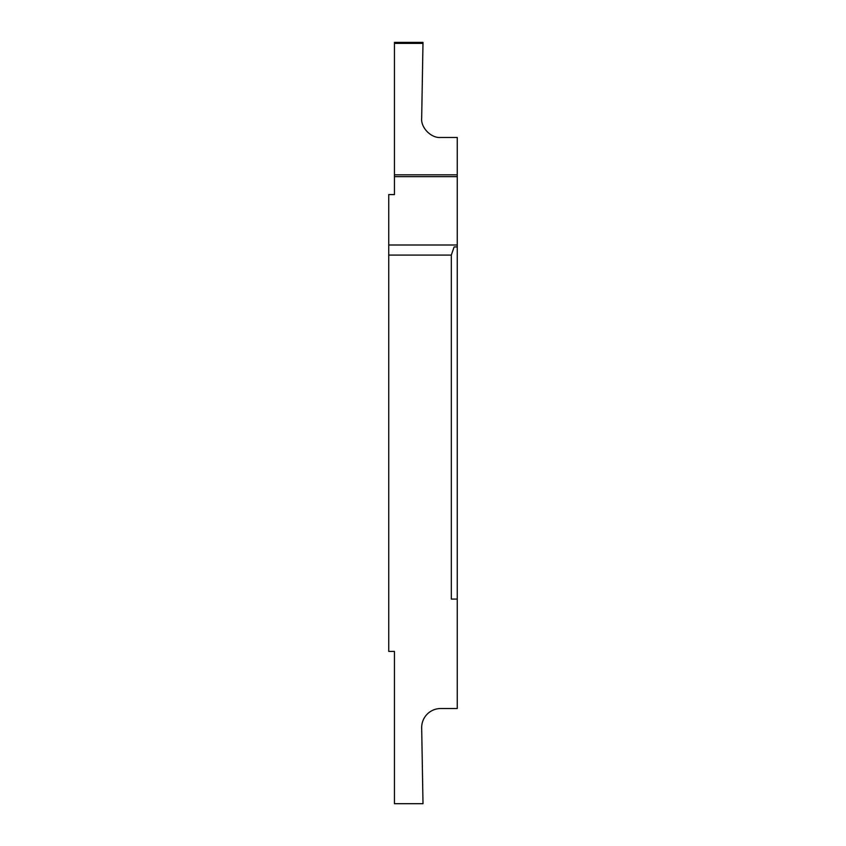<?xml version="1.0" encoding="UTF-8"?>
<svg xmlns="http://www.w3.org/2000/svg" width="846" height="846" viewBox="0 0 846 846"><rect width="100%" height="100%" fill="white"/><g stroke="black" fill="none" stroke-linecap="round" stroke-linejoin="round"><path stroke-width="1.27" d="M394.448 42.385L423 42.385L394.448 42.385L394.448 194.58L388.737 194.58L388.737 255.09L451.32 255.09L454.122 246.926L457.263 246.926L457.263 708.525L440.713 708.525A19.035 19.035 0 0 0 421.678 727.888L423 803.7L394.448 803.7L394.448 651.42L388.737 651.42L388.737 255.09M457.263 599.074L451.32 599.074L451.32 255.09M394.448 43.379L422.979 43.379L421.678 118.112C420.621 127.609 431.185 138.363 440.713 137.475L457.263 137.475L457.263 174.815L394.448 174.815M394.448 176.645L457.263 176.645L457.263 174.815M457.263 176.645L457.263 245.002L388.737 245.002M457.263 246.926L457.263 245.002M422.979 43.379L423 42.385"/></g></svg>
